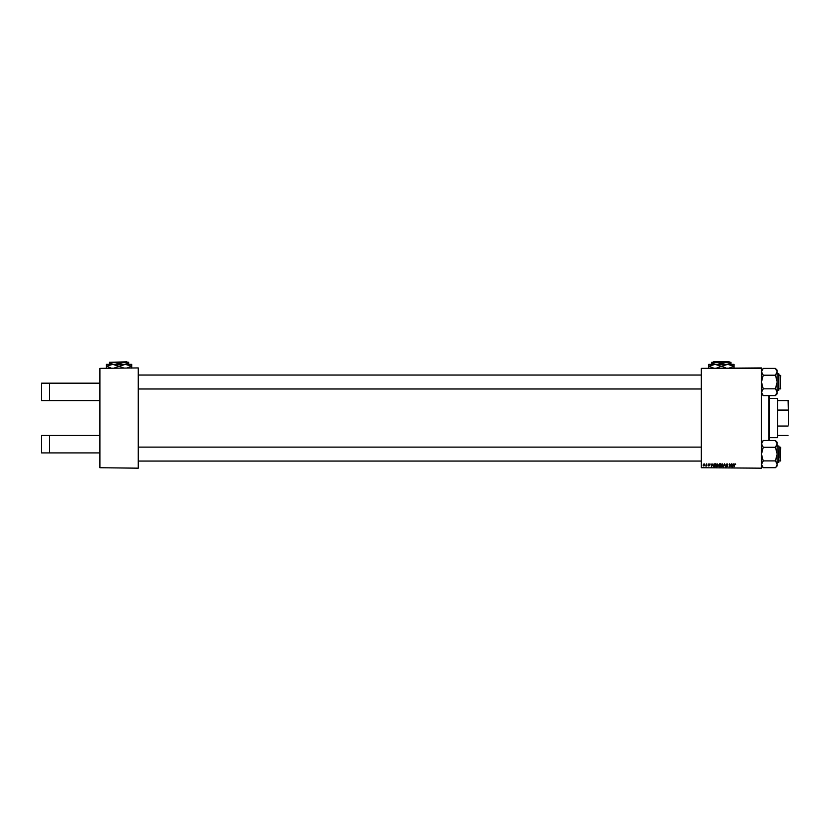 <?xml version="1.0" encoding="UTF-8"?>
<svg xmlns="http://www.w3.org/2000/svg" width="830" height="830" viewBox="0 0 830 830"><rect width="100%" height="100%" fill="white"/><g stroke="black" fill="none" stroke-linecap="round" stroke-linejoin="round"><path stroke-width="1.25" d="M99.901 368.364L138.257 367.929L99.901 368.364L99.901 467.736L138.257 468.172L99.901 467.736M761.484 468.172L701.34 467.736L761.484 468.172M761.484 368.364L701.34 368.364L761.484 367.929L761.484 467.736M706.714 463.814L706.662 466.035L705.697 465.993L706.714 463.814M714.692 463.814L715.595 463.814L715.087 466.865L713.935 466.823L713.261 465.609L714.692 463.814M717.089 463.773L718.137 465.091L716.809 466.906L715.761 465.547L717.089 463.773M722.162 463.773L723.21 465.091L721.882 466.906L720.824 465.547L722.162 463.773M727.059 463.773L728.003 464.8L727.038 464.126L726.416 464.644L727.682 466.097L726.831 466.906L725.939 465.952L727.371 466.107L726.094 464.665L727.059 463.773M735.722 464.447L735.079 464.126L733.979 466.865L734.353 464.624L735.1 463.773L735.722 464.447M701.34 368.364L701.34 467.736M733.803 463.814L732.34 466.865L731.925 463.814L732.34 464.644L733.43 464.644L733.803 463.814M731.282 463.814L731.085 466.865L729.881 464.271L729.134 466.865L729.643 463.814L730.857 466.398L731.282 463.814M724.58 463.814L725.451 466.865L724.735 464.25L723.252 466.865L724.58 463.814M719.444 463.814L720.668 463.814L720.15 466.865L718.531 466.118L719.444 463.814M712.918 463.814L711.455 466.865L711.04 463.814L711.466 464.644L712.545 464.644L712.918 463.814M709.775 464.52L708.581 464.395L709.494 465.443L708.83 466.066L708.115 465.402L709.183 465.485L708.27 464.416L709.017 463.773L709.775 464.52M704.068 463.773L704.826 464.655L703.819 466.066L703.083 465.142L704.068 463.773M138.257 368.364L138.257 467.736M732.828 465.91L733.253 464.997L732.382 464.997L732.828 465.91M722.536 466.211L722.889 465.08L722.131 464.126L721.146 465.578L721.893 466.543L722.536 466.211M719.89 466.502L720.056 465.557L719.019 465.682L719.89 466.502M720.118 465.194L720.284 464.167L718.884 464.769L720.118 465.194M717.462 466.211L717.815 465.08L717.068 464.126L716.072 465.578L716.819 466.543L717.462 466.211M711.953 465.91L712.368 464.997L711.507 464.997L711.953 465.91M714.827 466.502L715.221 464.167L713.582 465.63L714.827 466.502M703.83 465.796L704.068 464.053L703.394 465.142L703.83 465.796M49.427 383.18L49.427 400.62L41.5 400.62L41.5 383.18L99.901 383.18M49.427 400.62L99.901 400.62M49.427 435.48L49.427 452.921L41.5 452.921L41.5 435.48L99.901 435.48M49.427 452.921L99.901 452.921M769.327 395.62L769.327 440.481M768.891 440.481L768.891 395.62M780.657 447.557L780.221 461.065L780.221 447.121L778.914 447.121M701.34 447.121L138.257 447.121M780.657 460.629L778.914 461.065M701.34 461.065L138.257 461.065M777.171 464.344L777.171 465.889L775.428 467.705L763.227 467.705L761.484 464.302L763.227 460.982L761.484 454.093L763.227 447.287L775.428 447.287L777.171 454.093L775.428 460.733L777.171 464.302L776.112 466.854M778.914 457.797L778.914 446.073L778.654 462.372L778.914 446.073L777.171 445.814M763.227 447.287L761.484 443.884L763.227 440.481L775.428 440.481L777.171 443.884L775.428 447.287M777.171 464.302L777.171 442.307L776.123 441.342M763.227 460.899L775.428 460.899M763.227 467.622L761.484 465.889L763.227 467.632M763.227 440.564L761.484 442.307M776.683 466.024L776.143 466.813M761.525 464.821L761.484 464.302M780.657 375.471L780.221 388.98L780.657 375.471L778.914 375.036M138.257 388.98L701.34 388.98M778.914 388.98L780.657 388.544M138.257 375.036L701.34 375.036M777.171 393.804L775.428 395.547L777.171 393.804L777.171 371.799L775.428 375.119L777.171 382.007L775.428 388.658L777.171 392.217L775.428 395.62L763.227 395.62L761.484 392.217L763.227 388.897L761.484 382.007L763.227 375.202L775.428 375.202M778.914 373.988L778.654 390.287L778.654 373.728L777.171 373.728M763.227 388.814L775.428 388.814M763.227 375.202L761.484 371.799L763.227 368.396L775.428 368.396L777.171 371.799L777.171 370.221L775.428 368.479L777.171 370.221M763.227 368.479L762.531 369.257M761.961 393.918L762.521 394.758M763.227 395.547L761.484 393.804M777.119 371.28L777.171 371.799M761.971 370.087L762.5 369.288M775.428 395.547L776.112 394.769M777.606 398.442L777.606 437.659L777.606 398.442L769.327 398.442M778.042 400.62L788.5 400.62L788.5 424.929M778.042 426.039L788.064 426.039M788.5 411.172L788.064 400.62M778.042 410.062L788.064 410.062M778.042 435.48L788.064 435.48M713.551 361.828L729.217 361.828M711.798 363.748L716.591 362.264L711.798 362.264L711.798 364.36M721.384 363.748L726.177 362.264L716.591 362.264L721.384 363.748L721.384 364.36M730.971 363.748L730.971 362.264L726.177 362.264L730.971 363.748L730.971 364.36M708.747 368.105L708.747 364.36L734.021 364.36L734.021 368.105M713.24 367.929L708.882 366.227L715.066 364.36L721.239 366.227L716.892 367.929M725.877 367.929L721.529 366.227L727.702 364.36L733.876 366.227L729.529 367.929M110.805 362.264L126.907 361.828M128.66 362.264L109.487 362.264L109.467 363.748L114.25 362.264L119.032 363.748L123.836 362.264L128.64 363.748L128.66 362.264L128.681 364.36M109.467 363.748L109.467 364.36M119.032 363.748L119.032 364.36M128.64 363.748L128.64 364.36M106.437 368.105L106.437 364.36L131.711 364.36L131.711 368.105L131.711 364.36M110.898 367.929L106.551 366.227L112.714 364.36L118.877 366.227L114.54 367.929M123.525 367.929L119.167 366.227L125.351 364.36L131.545 366.227L127.187 367.929M778.914 462.113L777.171 462.372M777.171 465.889L775.428 467.632M777.171 442.307L775.428 440.564M778.914 390.027L777.171 390.287M777.606 437.659L769.327 437.659"/></g></svg>
